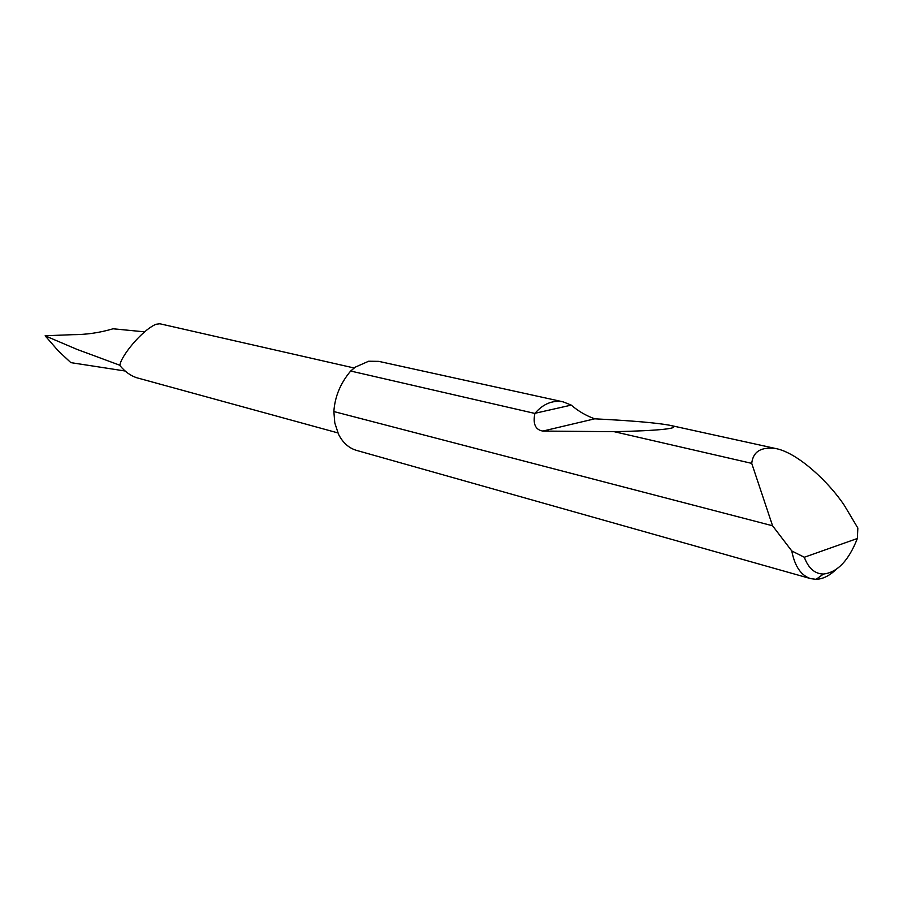 <?xml version="1.0" encoding="UTF-8"?>
<svg xmlns="http://www.w3.org/2000/svg" width="903" height="903" viewBox="0 0 903 903"><rect width="100%" height="100%" fill="white"/><g stroke="black" fill="none" stroke-linecap="round" stroke-linejoin="round"><path stroke-width="1.35" d="M337.88 432.898L136.838 377.781C130.619 375.783 124.964 371.697 119.885 365.534C120.223 357.193 141.399 330.577 155.914 324.29L159.876 323.771L354.157 367.995M368.661 361.234L378.797 361.369L563.122 401.846L571.26 405.108C578.168 411.091 585.979 415.662 594.716 418.823C631.626 420.685 656.616 422.83 669.71 425.245C684.519 428.315 657.677 430.81 614.142 431.679L542.872 431.07C535.423 429.862 532.759 423.981 534.881 413.439L350.669 371.031L355.319 367.126L368.661 361.234M835.885 569.635C829.349 575.854 822.768 579.083 816.12 579.32L810.747 578.654C801.085 575.606 794.775 566.373 791.784 550.954L772.562 525.772L751.725 463.363C753.079 451.556 761.127 446.624 775.846 448.554C797.812 452.753 829.078 482.27 844.44 505.567L857.839 528.029L857.365 538.493L804.313 557.253C808.467 568.348 814.867 573.947 823.502 574.037C837.431 572.389 848.718 560.537 857.365 538.493M534.881 413.439L534.994 413.292C543.2 403.799 552.58 399.984 563.122 401.846M751.725 463.363L614.142 431.679M810.747 578.654L356.583 450.405C348.863 448.125 342.847 442.763 338.546 434.332L334.799 422.943L333.862 411.554L772.562 525.772M144.514 331.83L113.033 328.782C99.827 332.733 86.27 334.697 72.353 334.686L45.15 335.769L58.187 350.804L70.852 362.634L125.201 371.02M45.285 335.871L76.992 349.382L119.941 365.275M350.669 371.031C340.431 383.233 334.832 396.744 333.862 411.554M791.784 550.954L804.313 557.253M534.994 413.292L571.26 405.108M542.872 431.07L594.716 418.823M775.846 448.554L669.71 425.245M823.502 574.037L816.12 579.32M46.403 337.327L45.184 335.814"/></g></svg>
